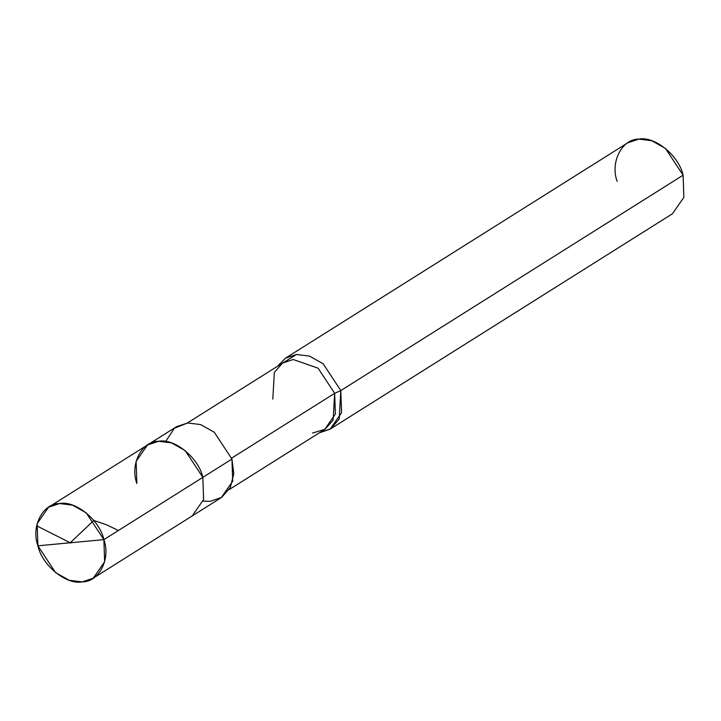 <?xml version="1.0" encoding="UTF-8"?>
<svg xmlns="http://www.w3.org/2000/svg" width="721" height="721" viewBox="0 0 721 721"><rect width="100%" height="100%" fill="white"/><g stroke="black" fill="none" stroke-linecap="round" stroke-linejoin="round"><path stroke-width="1.08" d="M103.878 539.632L37.898 545.797C30.823 526.555 42.755 503.321 59.582 503.546C75.399 500.266 99.759 520.111 103.878 539.632L86.223 512.838L72.515 505.16L59.582 503.546L48.559 507.223L37.141 523.644L37.898 545.797L103.878 539.632C110.944 558.874 99.02 582.108 82.194 581.883C66.377 585.164 42.016 565.318 37.898 545.797L55.553 572.591L69.252 580.27L82.194 581.883L93.216 578.206L104.635 561.785L103.878 539.632L202.844 477.365L103.878 539.632M48.559 507.223L147.517 444.956L158.548 441.279L171.481 442.892L185.18 450.571L202.844 477.365C198.726 457.853 174.365 438.007 158.548 441.279C141.713 441.054 129.789 464.288 136.855 483.53C129.789 464.288 141.713 441.054 158.548 441.279C174.365 438.007 198.726 457.853 202.844 477.365L203.592 499.518L192.183 515.948L203.592 499.518L202.844 477.365L185.18 450.571L171.481 442.892L158.548 441.279L147.517 444.956L136.107 461.377L136.855 483.53M147.517 444.956L176.627 426.643L187.649 422.966L200.591 424.579L214.29 432.258L231.946 459.052L202.844 477.365L231.946 459.052L214.29 432.258L200.591 424.579L187.649 422.966L174.392 428.238L165.659 441.495M187.343 423.002L282.803 362.933L293.141 359.491L318.114 368.197L334.67 393.324L231.666 458.123L334.67 393.324L318.114 368.197L293.141 359.491L282.47 363.15L274.34 372.369L272.808 399.101M285.489 358.157L627.784 142.794L638.806 139.117L651.748 140.73L665.447 148.409L683.102 175.203L340.808 390.566L323.152 363.772L309.444 356.093L296.511 354.48L285.489 358.157L277.558 366.241L296.511 354.48L309.444 356.093L323.152 363.772L340.808 390.566L334.67 393.324L335.373 414.088L324.675 429.482L229.215 489.55M312.508 433.042L324.982 429.292L333.102 420.136L334.67 393.324L340.808 390.566L683.102 175.203C678.984 155.682 654.623 135.836 638.806 139.117C621.98 138.892 610.056 162.126 617.122 181.368M203.151 501.095L210.262 501.311L221.608 497.427L230.278 487.657L233.793 473.688L231.946 459.052L232.703 481.204L221.284 497.634L93.216 578.206M340.808 390.566L339.221 419L330.678 428.797L319.43 432.789L330.146 429.139L341.565 412.718L340.808 390.566M683.102 175.203L683.859 197.356L672.441 213.776L330.146 429.139M70.811 543.066L36.663 525.798M70.622 542.39L93.802 520.463L106.564 524.807L118.406 530.494"/></g></svg>
